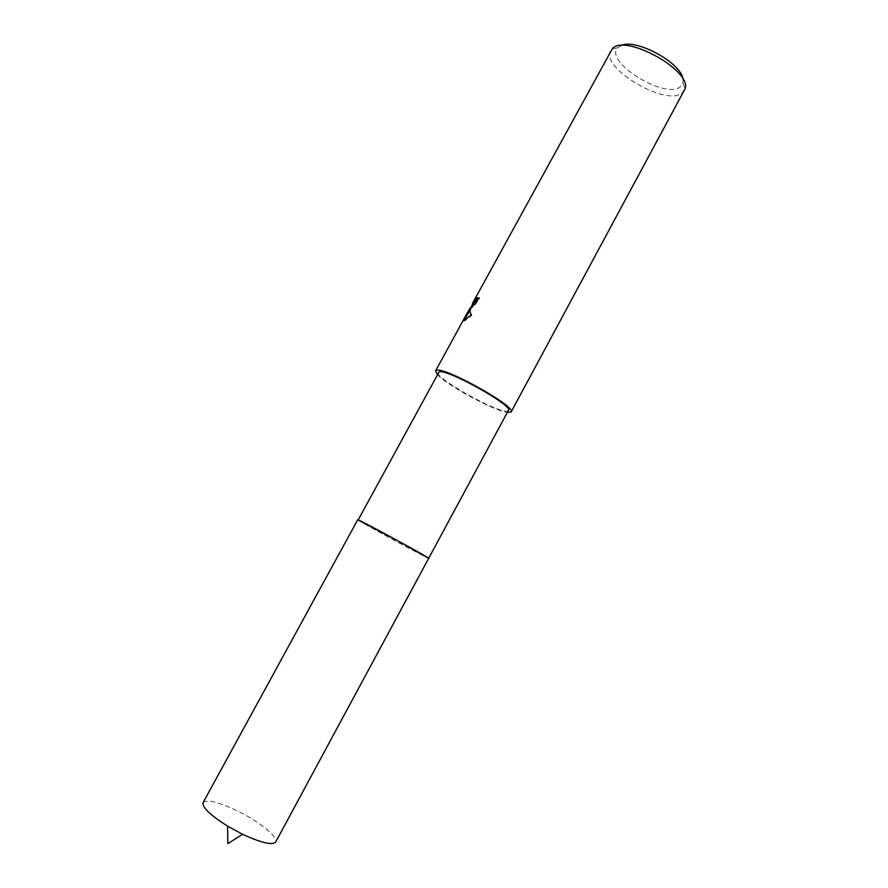 <?xml version="1.0" encoding="UTF-8"?>
<svg xmlns="http://www.w3.org/2000/svg" width="888" height="888" viewBox="0 0 888 888"><rect width="100%" height="100%" fill="white"/><g stroke="black" fill="none" stroke-linecap="round" stroke-linejoin="round"><path stroke-width="0.67" stroke-dasharray="4.44 3.33" d="M357.753 519.746L358.275 520.179C363.336 523.72 421.156 555.122 427.861 557.975L386.746 536.252L357.753 519.746M358.186 519.88L358.275 520.179C363.336 523.72 421.156 555.133 427.861 557.975L428.049 558.064M438.306 372.427C433.821 377.444 497.091 412.964 507.059 411.089L508.38 410.478M610.811 50.549C599.8 67.421 665.134 106.493 681.84 93.229L684.37 90.487M437.229 374.392C445.998 384.793 493.817 410.756 507.314 412.454M470.152 307.781L463.68 319.602L470.562 307.992M472.571 304.318L476.123 296.803L472.483 303.407M620.967 45.566L617.77 47.719C603.618 61.472 664.557 99.556 680.175 86.957L682.95 83.106L683.016 79.254M473.126 303.863L476.789 297.203L474.425 302.586L466.478 317.116L465.789 316.716M474.425 302.586L473.737 302.186M476.789 297.203L476.123 296.803M464.213 320.39L463.847 321.134L464.935 320.768L471.739 315.462L470.562 308.569L471.195 308.402C473.548 306.848 476.401 303.452 479.742 298.224L478.832 298.224M479.742 298.224L479.054 297.813M466.478 317.116L464.357 320.002L468.109 313.042M464.357 320.002L463.68 319.602M463.847 321.134L463.203 320.757M471.739 315.462L471.029 315.051M203.108 802.586C207.026 799.156 218.47 801.942 237.429 810.933C258.93 821.378 278.832 837.295 275.713 842.002M617.77 47.719L611.765 49.206M469.53 310.434L471.117 307.548M464.258 320.368L464.935 320.768M682.95 83.106L684.981 88.967"/><path stroke-width="1.33" d="M358.197 519.88L439.094 371.906C446.398 368.287 513.83 405.872 508.38 410.478L428.693 558.263C430.813 558.519 362.67 521.423 358.197 519.88C363.636 521.855 439.061 563.092 428.049 558.064M478.832 298.224L477.333 297.88L479.054 297.813C475.713 303.052 472.871 306.449 470.518 308.014L469.519 309.801L471.029 315.051L464.258 320.368L463.181 320.735L469.785 308.425M507.314 412.454L511.144 411.943L684.981 88.967C692.629 70.962 625.596 33.578 612.431 48.54L472.483 303.407L472.638 304.107L477.333 297.88M511.144 411.943C517.071 406.993 444.155 366.367 436.408 370.351L435.564 370.906L437.229 374.392M469.852 308.303L470.54 308.003M470.562 307.992L472.571 304.318M477.999 298.279L471.117 307.548M469.53 310.434L464.213 320.39M683.016 79.254C681.496 62.915 635.508 37.94 620.967 45.566M241.791 833.865L227.594 826.118C210.179 815.129 202.02 807.292 203.108 802.586L357.742 519.758L400.066 541.991L428.693 558.286L275.713 842.002C272.361 845.476 261.338 842.912 242.646 834.287L241.791 833.865M435.564 370.906L467.543 312.432M472.46 304.251L473.126 304.651M242.646 834.287L227.85 843.6L227.594 826.118"/></g></svg>
